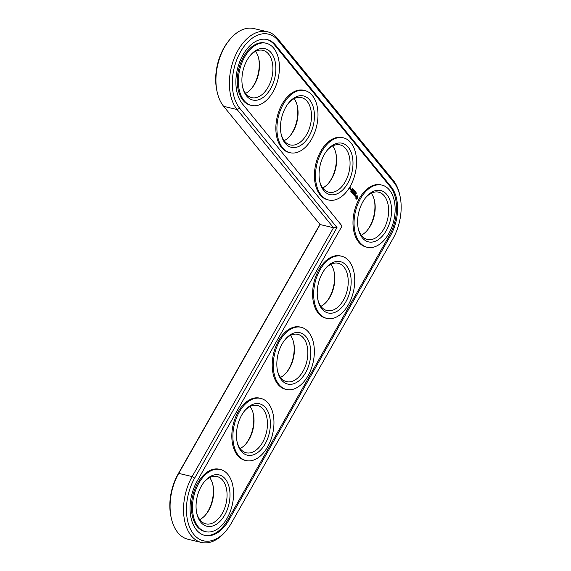 <?xml version="1.0" encoding="UTF-8"?>
<svg xmlns="http://www.w3.org/2000/svg" width="571" height="571" viewBox="0 0 571 571"><rect width="100%" height="100%" fill="white"/><g stroke="black" fill="none" stroke-linecap="round" stroke-linejoin="round"><path stroke-width="0.86" d="M319.946 224.367L178.052 474.137A41.326 25.502 103.3 0 0 171.036 516.991L171.35 518.397A43.41 26.787 103.3 0 0 187.987 539.267L201.42 542.45A43.41 26.787 103.3 0 0 225.659 531.273L226.573 530.159A41.326 25.502 103.3 0 0 231.391 523.093L392.948 238.699A41.326 25.502 103.3 0 0 399.964 195.853A41.326 25.502 103.3 0 0 393.812 182.349L278.113 40.512A41.326 25.502 103.3 0 0 240.527 51.847A41.326 25.502 103.3 0 0 239.656 108.197L337.004 227.529L194.675 478.084A41.326 25.502 103.3 0 0 191.842 531.651A41.326 25.502 103.3 0 0 226.573 530.159M399.964 195.853L399.65 194.447A43.41 26.787 103.3 0 0 393.191 180.265L277.485 38.428A43.41 26.787 103.3 0 0 267.307 31.733L253.874 28.55A43.41 26.787 103.3 0 0 229.635 39.727L228.728 40.841A41.326 25.502 103.3 0 0 216.887 90.76L217.201 92.159A43.41 26.787 103.3 0 0 223.661 106.342L320.088 224.539L178.723 473.38A43.41 26.787 103.3 0 0 171.35 518.397M367.074 230.563A26.394 16.288 103.3 0 0 374.326 199.986M328.511 183.284A26.394 16.288 103.3 0 0 335.755 152.707M326.683 301.659A26.394 16.288 103.3 0 0 333.935 271.082M289.94 136.005A26.394 16.288 103.3 0 0 297.191 105.421M251.368 88.719A26.394 16.288 103.3 0 0 258.62 58.142M286.299 372.756A26.394 16.288 103.3 0 0 293.551 342.179M245.908 443.86A26.394 16.288 103.3 0 0 253.16 413.276M205.517 514.956A26.394 16.288 103.3 0 0 212.769 484.372M229.635 39.727A43.41 26.787 103.3 0 0 217.201 92.159M361.3 235.231A24.31 15.003 103.3 0 0 367.524 230.027A24.31 15.003 103.3 0 0 374.49 200.664A24.31 15.003 103.3 0 0 371.257 193.219M322.729 187.945A24.31 15.003 103.3 0 0 328.96 182.749A24.31 15.003 103.3 0 0 335.919 153.385A24.31 15.003 103.3 0 0 332.693 145.94M320.909 306.327A24.31 15.003 103.3 0 0 327.14 301.124A24.31 15.003 103.3 0 0 334.099 271.76A24.31 15.003 103.3 0 0 330.873 264.316M284.158 140.666A24.31 15.003 103.3 0 0 290.389 135.47A24.31 15.003 103.3 0 0 297.355 106.106A24.31 15.003 103.3 0 0 294.122 98.662M245.594 93.387A24.31 15.003 103.3 0 0 251.825 88.184A24.31 15.003 103.3 0 0 258.784 58.827A24.31 15.003 103.3 0 0 255.551 51.383M280.518 377.424A24.31 15.003 103.3 0 0 286.749 372.221A24.31 15.003 103.3 0 0 293.708 342.857A24.31 15.003 103.3 0 0 290.482 335.42M240.127 448.52A24.31 15.003 103.3 0 0 246.358 443.324A24.31 15.003 103.3 0 0 253.324 413.961A24.31 15.003 103.3 0 0 250.091 406.516M199.743 519.617A24.31 15.003 103.3 0 0 205.974 514.421A24.31 15.003 103.3 0 0 212.933 485.057A24.31 15.003 103.3 0 0 209.7 477.613M320.088 224.539L333.514 227.729L192.156 476.571A43.41 26.787 103.3 0 0 201.42 542.45M267.307 31.733A43.41 26.787 103.3 0 0 234.053 58.692A43.41 26.787 103.3 0 0 237.093 109.525L333.514 227.729L337.004 227.529M365.483 197.887A24.31 15.003 -76.7 0 1 378.602 192.163A24.31 15.003 -76.7 0 1 387.588 219.278A24.31 15.003 -76.7 0 1 367.381 239.47A24.31 15.003 -76.7 0 1 358.231 228.464M362.863 201.82A26.394 16.288 -76.7 0 1 365.94 197.309A26.394 16.288 -76.7 0 1 389.822 199.9A26.394 16.288 -76.7 0 1 380.886 237.593A26.394 16.288 -76.7 0 1 358.381 229.185A26.394 16.288 -76.7 0 1 362.863 201.82M197.145 481.11A35.773 22.076 103.3 0 0 204.782 535.391A35.773 22.076 103.3 0 0 228.921 520.067L390.478 235.673A35.773 22.076 103.3 0 0 391.228 186.903L275.522 45.059A35.773 22.076 103.3 0 0 267.135 39.549A35.773 22.076 103.3 0 0 239.734 61.761A35.773 22.076 103.3 0 0 242.247 103.644L342.058 226.009L197.145 481.11M360.394 198.794A31.955 19.714 -76.7 0 1 381.963 185.104A31.955 19.714 -76.7 0 1 393.776 220.741A31.955 19.714 -76.7 0 1 367.217 247.286A31.955 19.714 -76.7 0 1 360.394 198.794M204.247 535.255A35.773 22.076 103.3 0 0 227.858 519.817L389.415 235.423A35.773 22.076 103.3 0 0 390.164 186.653L274.458 44.809A35.773 22.076 103.3 0 0 266.6 39.435M367.217 247.286L366.154 247.036A31.955 19.714 -76.7 0 1 359.33 198.544A31.955 19.714 -76.7 0 1 380.9 184.854L381.963 185.104M356.432 199.136L357.339 198.865L357.91 197.859L357.382 195.832L356.475 196.103L355.904 197.109L355.883 198.465L356.432 199.136M356.197 192.969L356.118 193.826L356.418 193.005M356.168 192.734L355.626 192.919L355.762 193.448L356.09 192.713M355.141 192.691L355.547 191.977L355.433 193.055L355.519 192.163L355.141 192.691M355.198 191.549L354.784 191.413L354.791 192.263L355.062 191.513M354.448 191.192L354.512 190.707L354.834 191.099L354.427 191.813L354.377 191.206M353.856 190.835L354.07 191.249L354.391 190.685L353.892 190.271M354.184 190.45L354.148 191.085L353.856 190.842M353.313 190.407L353.627 189.615L353.449 190.45M353.249 189.279L353.128 190.1L353.256 189.279M352.885 189.308L353.006 188.851L352.771 189.743L352.678 189.251M352.386 189.208L352.657 188.43L352.243 189.179M355.462 196.667L355.383 195.218L356.076 195.453L355.79 194.797L355.219 195.225L355.419 196.453L354.912 195.846L355.105 196.595M354.684 195.789L355.191 194.054L354.355 195.382L354.027 195.125L354.42 195.753M353.806 195.004L354.691 193.583L354.22 192.87L354.548 193.555L354.248 194.083L353.827 193.705L353.856 194.775L353.335 194.283L353.806 195.004M353.278 192.734L353.071 194.104L353.956 192.541L353.256 193.64L353.428 192.484L352.678 192.941L353.285 191.728L352.4 193.284L353.056 192.684M351.643 192.356L352.207 192.905L352.999 191.371L352.557 192.006L352.136 191.635L352.164 192.698L351.643 192.356M351.401 192.063L352.293 190.5L351.401 192.063M350.637 191.121L351.201 191.67L351.993 190.279L351.529 189.565L351.85 190.25L351.55 190.771L351.129 190.4L351.158 191.463L350.637 190.978L351.158 191.463M350.63 188.601L350.508 189.786L350.994 189.058L350.63 188.601M350.052 189.229L350.544 188.359L349.837 188.644L350.052 189.229M349.638 188.715L349.937 187.502L350.266 187.752L349.987 187.274L349.359 188.237L349.638 188.715M328.646 200.007L327.583 199.75A31.955 19.714 -76.7 0 1 320.766 151.265A31.955 19.714 -76.7 0 1 342.329 137.575L343.392 137.825A31.955 19.714 -76.7 0 1 355.205 173.463A31.955 19.714 -76.7 0 1 328.646 200.007A31.955 19.714 -76.7 0 1 321.83 151.515A31.955 19.714 -76.7 0 1 343.392 137.825M326.826 318.382L325.763 318.133A31.955 19.714 -76.7 0 1 318.939 269.64A31.955 19.714 -76.7 0 1 340.509 255.951L341.572 256.201A31.955 19.714 -76.7 0 1 353.385 291.845A31.955 19.714 -76.7 0 1 326.826 318.382A31.955 19.714 -76.7 0 1 320.01 269.89A31.955 19.714 -76.7 0 1 341.572 256.201M286.435 389.479L285.372 389.229A31.955 19.714 -76.7 0 1 278.555 340.737A31.955 19.714 -76.7 0 1 300.118 327.047L301.181 327.297A31.955 19.714 -76.7 0 1 312.994 362.942A31.955 19.714 -76.7 0 1 286.435 389.479A31.955 19.714 -76.7 0 1 279.619 340.994A31.955 19.714 -76.7 0 1 301.181 327.297M290.082 152.728L289.019 152.471A31.955 19.714 -76.7 0 1 282.195 103.986A31.955 19.714 -76.7 0 1 303.758 90.289L304.821 90.546A31.955 19.714 -76.7 0 1 316.634 126.184A31.955 19.714 -76.7 0 1 290.082 152.728A31.955 19.714 -76.7 0 1 283.259 104.236A31.955 19.714 -76.7 0 1 304.821 90.546M251.511 105.442L250.448 105.192A31.955 19.714 -76.7 0 1 243.624 56.7A31.955 19.714 -76.7 0 1 265.194 43.011L266.257 43.268A31.955 19.714 -76.7 0 1 278.07 78.905A31.955 19.714 -76.7 0 1 251.511 105.442A31.955 19.714 -76.7 0 1 244.688 56.957A31.955 19.714 -76.7 0 1 266.257 43.268M246.051 460.576L244.988 460.326A31.955 19.714 -76.7 0 1 238.164 411.834A31.955 19.714 -76.7 0 1 259.726 398.144L260.79 398.401A31.955 19.714 -76.7 0 1 272.603 434.039A31.955 19.714 -76.7 0 1 246.051 460.576A31.955 19.714 -76.7 0 1 239.228 412.091A31.955 19.714 -76.7 0 1 260.79 398.401M205.66 531.68L204.596 531.423A31.955 19.714 -76.7 0 1 197.773 482.938A31.955 19.714 -76.7 0 1 219.343 469.241L220.406 469.498A31.955 19.714 -76.7 0 1 232.219 505.135A31.955 19.714 -76.7 0 1 205.66 531.68A31.955 19.714 -76.7 0 1 198.836 483.187A31.955 19.714 -76.7 0 1 220.406 469.498M324.292 154.541A26.394 16.288 -76.7 0 1 327.376 150.03A26.394 16.288 -76.7 0 1 351.258 152.621A26.394 16.288 -76.7 0 1 342.315 190.314A26.394 16.288 -76.7 0 1 319.817 181.906A26.394 16.288 -76.7 0 1 324.292 154.541M326.912 150.608A24.31 15.003 -76.7 0 1 340.038 144.884A24.31 15.003 -76.7 0 1 349.024 171.999A24.31 15.003 -76.7 0 1 328.817 192.191A24.31 15.003 -76.7 0 1 319.66 181.185M322.472 272.917A26.394 16.288 -76.7 0 1 325.556 268.406A26.394 16.288 -76.7 0 1 349.431 270.997A26.394 16.288 -76.7 0 1 340.494 308.697A26.394 16.288 -76.7 0 1 317.997 300.289A26.394 16.288 -76.7 0 1 322.472 272.917M325.092 268.984A24.31 15.003 -76.7 0 1 338.21 263.26A24.31 15.003 -76.7 0 1 347.204 290.375A24.31 15.003 -76.7 0 1 326.997 310.567A24.31 15.003 -76.7 0 1 317.84 299.561M285.728 107.262A26.394 16.288 -76.7 0 1 288.805 102.751A26.394 16.288 -76.7 0 1 312.687 105.342A26.394 16.288 -76.7 0 1 303.751 143.036A26.394 16.288 -76.7 0 1 281.246 134.628A26.394 16.288 -76.7 0 1 285.728 107.262M288.348 103.322A24.31 15.003 -76.7 0 1 301.467 97.598A24.31 15.003 -76.7 0 1 310.453 124.721A24.31 15.003 -76.7 0 1 290.246 144.913A24.31 15.003 -76.7 0 1 281.096 133.907M247.157 59.984A26.394 16.288 -76.7 0 1 250.241 55.466A26.394 16.288 -76.7 0 1 274.116 58.056A26.394 16.288 -76.7 0 1 265.18 95.757A26.394 16.288 -76.7 0 1 242.675 87.349A26.394 16.288 -76.7 0 1 247.157 59.984M249.777 56.044A24.31 15.003 -76.7 0 1 262.896 50.319A24.31 15.003 -76.7 0 1 271.882 77.435A24.31 15.003 -76.7 0 1 251.683 97.634A24.31 15.003 -76.7 0 1 242.525 86.628M282.088 344.02A26.394 16.288 -76.7 0 1 285.165 339.502A26.394 16.288 -76.7 0 1 309.047 342.093A26.394 16.288 -76.7 0 1 300.103 379.794A26.394 16.288 -76.7 0 1 277.606 371.386A26.394 16.288 -76.7 0 1 282.088 344.02M284.701 340.08A24.31 15.003 -76.7 0 1 297.826 334.356A24.31 15.003 -76.7 0 1 306.813 361.472A24.31 15.003 -76.7 0 1 286.606 381.671A24.31 15.003 -76.7 0 1 277.449 370.658M241.697 415.117A26.394 16.288 -76.7 0 1 244.773 410.599A26.394 16.288 -76.7 0 1 268.655 413.19A26.394 16.288 -76.7 0 1 259.719 450.89A26.394 16.288 -76.7 0 1 237.215 442.482A26.394 16.288 -76.7 0 1 241.697 415.117M244.317 411.177A24.31 15.003 -76.7 0 1 257.435 405.453A24.31 15.003 -76.7 0 1 266.421 432.568A24.31 15.003 -76.7 0 1 246.215 452.767A24.31 15.003 -76.7 0 1 237.065 441.761M201.306 486.214A26.394 16.288 -76.7 0 1 204.382 481.703A26.394 16.288 -76.7 0 1 228.264 484.294A26.394 16.288 -76.7 0 1 219.328 521.987A26.394 16.288 -76.7 0 1 196.824 513.579A26.394 16.288 -76.7 0 1 201.306 486.214M203.926 482.281A24.31 15.003 -76.7 0 1 217.044 476.549A24.31 15.003 -76.7 0 1 226.03 503.672A24.31 15.003 -76.7 0 1 205.824 523.864A24.31 15.003 -76.7 0 1 196.674 512.858M356.654 198.929L356.225 199.015M356.882 198.815L356.383 198.865M357.118 198.787L356.618 198.751M357.517 198.658L357.089 198.779M357.674 198.422L357.246 198.601M357.803 198.151L357.403 198.358M357.91 197.859L357.539 198.087M357.924 196.503L357.56 196.795M355.754 193.305L355.769 192.898L355.619 193.269M354.47 191.292L354.42 191.67L354.184 191.221M356.011 195.061L355.383 194.925M354.127 193.012L354.691 193.448M353.856 194.775L353.335 194.397M354.248 194.083L353.827 193.819M352.164 192.698L351.643 192.327M352.557 192.006L352.136 191.749M351.429 189.708L351.729 190.072M351.55 190.771L351.129 190.514M350.994 189.058L350.23 189.301M349.566 187.88L349.973 188.123M356.126 197.88L356.689 198.308L356.126 197.88L356.261 196.959L357.303 196.788L357.41 197.637L356.689 198.308M356.397 197.944L357.125 196.66M354.976 191.421L354.948 191.835L354.805 191.371M354.948 191.835L354.505 191.713M352.992 189.922L353.306 189.365L352.921 189.9M350.373 189.329L350.851 189.03M194.675 478.084L192.156 476.571L178.723 473.38L178.052 474.137M223.661 106.342L237.093 109.525L239.656 108.197M277.485 38.428L278.113 40.512M393.191 180.265L393.812 182.349M228.921 520.067L227.858 519.817M390.478 235.673L389.415 235.423M391.228 186.903L390.164 186.653M275.522 45.059L274.458 44.809"/></g></svg>
